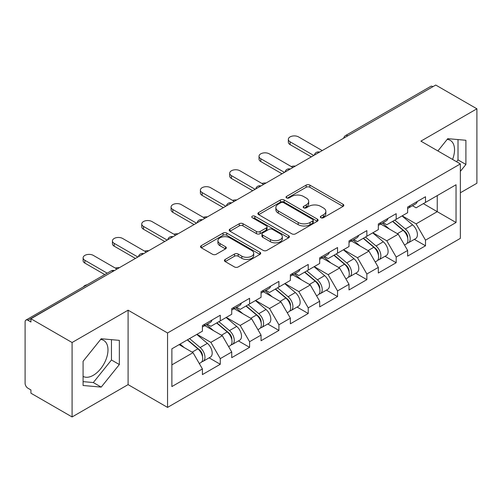 <?xml version="1.0" encoding="UTF-8"?>
<svg xmlns="http://www.w3.org/2000/svg" width="502" height="502" viewBox="0 0 502 502"><rect width="100%" height="100%" fill="white"/><g stroke="black" fill="none" stroke-linecap="round" stroke-linejoin="round"><path stroke-width="0.75" d="M320.872 217.717A1.826 1.054 0 0 0 323.451 217.717L343.054 206.404A2.61 1.506 0 0 0 343.82 205.337A2.61 1.506 0 0 0 343.054 204.276L309.847 185.106A2.61 1.506 0 0 0 306.157 185.106L286.56 196.42A1.826 1.054 0 0 0 286.027 197.167A1.826 1.054 0 0 0 286.56 197.907A1.826 1.054 0 0 0 289.139 197.907L291.681 196.445A8.346 4.819 0 0 1 303.484 196.445L306.251 198.045A8.346 4.819 0 0 1 308.699 201.453A8.346 4.819 0 0 1 306.251 204.86L303.716 206.322A1.826 1.054 0 0 0 303.183 207.069A1.826 1.054 0 0 0 303.716 207.815A1.826 1.054 0 0 0 306.295 207.815L308.837 206.353A8.346 4.819 0 0 1 320.64 206.353L323.407 207.947A8.346 4.819 0 0 1 325.854 211.355A8.346 4.819 0 0 1 323.407 214.762L320.872 216.23A1.826 1.054 0 0 0 320.339 216.977A1.826 1.054 0 0 0 320.872 217.717L320.872 216.23M83.081 376.387A20.733 11.966 120 0 0 93.322 375.289A20.733 11.966 120 0 0 106.863 357.022A20.733 11.966 120 0 0 103.688 340.412A20.733 11.966 120 0 0 100.626 339.471M447.182 139.393A20.733 11.966 -60 0 1 450.244 140.328A20.733 11.966 -60 0 1 452.566 159.423M225.178 259.446A2.61 1.506 0 0 0 224.413 260.507A2.61 1.506 0 0 0 225.178 261.573L234.49 266.951A2.61 1.506 0 0 0 238.18 266.951L259.948 254.382A2.61 1.506 0 0 0 260.714 253.322A2.61 1.506 0 0 0 259.948 252.255L226.747 233.085A2.61 1.506 0 0 0 223.057 233.085L201.289 245.654A2.61 1.506 0 0 0 200.524 246.714A2.61 1.506 0 0 0 201.289 247.781L212.541 254.276A2.61 1.506 0 0 0 216.23 254.276L225.542 248.898A2.61 1.506 0 0 0 226.308 247.831A2.61 1.506 0 0 0 225.542 246.771L219.964 243.545A6.978 4.029 0 0 1 217.918 240.696A6.978 4.029 0 0 1 222.229 236.975A6.978 4.029 0 0 1 229.834 237.848L251.697 250.473A6.978 4.029 0 0 1 253.736 253.322A6.978 4.029 0 0 1 249.431 257.043A6.978 4.029 0 0 1 241.826 256.171L238.18 254.062A2.61 1.506 0 0 0 234.49 254.062L225.178 259.446L225.178 261.573M128.092 310.186L72.087 342.521L30.923 318.757L435.742 85.045L476.9 108.802L420.896 141.137L460.359 163.922L167.555 332.977L128.092 310.186L128.092 384.626L167.555 407.411L167.555 332.977M291.863 233.832A2.61 1.506 0 0 0 295.552 233.832L317.32 221.263A2.61 1.506 0 0 0 318.086 220.196A2.61 1.506 0 0 0 317.32 219.129L284.113 199.959A2.61 1.506 0 0 0 280.423 199.959L258.655 212.528A2.61 1.506 0 0 0 257.896 213.595A2.61 1.506 0 0 0 258.655 214.655L291.863 233.832M253.021 218.113A1.826 1.054 0 0 1 254.878 218.37L254.878 216.205L288.637 235.695A2.61 1.506 0 0 1 289.397 236.756A2.61 1.506 0 0 1 288.637 237.822L266.869 250.391A2.61 1.506 0 0 1 263.18 250.391L229.972 231.221L229.972 229.088A2.61 1.506 0 0 0 229.207 230.154A2.61 1.506 0 0 0 229.972 231.221M229.972 229.088L239.291 223.71A2.61 1.506 0 0 1 242.981 223.71L256.447 231.485A2.61 1.506 0 0 0 260.136 231.485L266.311 227.921A2.61 1.506 0 0 0 267.077 226.854A2.61 1.506 0 0 0 266.311 225.787L252.293 217.692A1.826 1.054 0 0 1 251.759 216.946A1.826 1.054 0 0 1 252.889 215.973A1.826 1.054 0 0 1 254.878 216.205M167.555 407.411L460.359 238.362L460.359 163.922M209.121 357.838L220.271 364.276L220.271 358.635L210.878 342.358L196.966 334.332M220.271 364.276L202.419 374.586L202.419 368.945L171.879 386.578L171.879 348.815L202.419 331.182L202.419 325.541L220.271 315.237L220.271 320.878L231.736 314.258L231.736 308.617L249.588 298.307L249.588 303.948L261.053 297.328L261.053 291.687L278.911 281.384L278.911 287.025L290.376 280.405L290.376 274.763L308.228 264.454L308.228 270.095L319.692 263.475L319.692 257.833L337.545 247.53L337.545 253.171L349.009 246.551L349.009 240.91L366.862 230.6L366.862 236.241L378.326 229.627L378.326 223.98L396.178 213.676L396.178 219.318L407.643 212.697L407.643 207.056L425.501 196.746L425.501 202.388L456.042 184.755L456.042 222.518L425.501 240.151L416.102 223.873L402.196 215.847M414.351 239.354L425.501 245.792L425.501 240.151M425.501 245.792L407.643 256.102L407.643 250.46L396.178 257.074L386.785 240.803L372.879 232.771M385.028 256.284L396.178 262.722L396.178 257.074M396.178 262.722L378.326 273.025L378.326 267.384L366.862 274.004L357.468 257.727L343.556 249.695M355.711 273.207L366.862 279.645L366.862 274.004M366.862 279.645L349.009 289.955L349.009 284.314L337.545 290.928L328.151 274.657L314.239 266.625M326.394 290.137L337.545 296.569L337.545 290.928M337.545 296.569L319.692 306.879L319.692 301.238L308.228 307.858L298.828 291.58L284.923 283.548M297.077 307.061L308.228 313.499L308.228 307.858M308.228 313.499L290.376 323.809L290.376 318.161L278.911 324.781L269.511 308.51L255.606 300.478M267.761 323.991L278.911 330.423L278.911 324.781M278.911 330.423L261.053 340.732L261.053 335.091L249.588 341.711L240.194 325.434L226.289 317.402M238.437 340.914L249.588 347.353L249.588 341.711M249.588 347.353L231.736 357.662L231.736 352.015L220.271 358.635M207.244 324.204L210.878 326.3L220.271 320.878M210.878 342.358L222.342 335.744L204.797 325.616M231.736 352.015L222.342 335.744M236.561 307.28L240.194 309.376L249.588 303.948M240.194 325.434L251.659 318.814L234.12 308.686M261.053 335.091L251.659 318.814M265.878 290.351L269.511 292.446L278.911 287.025M269.511 308.51L280.976 301.89L263.437 291.762M290.376 318.161L280.976 301.89M295.195 273.427L298.828 275.523L308.228 270.095M298.828 291.58L310.292 284.96L292.754 274.832M319.692 301.238L310.292 284.96M324.518 256.497L328.151 258.593L337.545 253.171M328.151 274.657L339.609 268.037L322.071 257.909M349.009 284.314L339.609 268.037M353.835 239.573L357.468 241.669L366.862 236.241M357.468 257.727L368.932 251.107L351.387 240.979M378.326 267.384L368.932 251.107M383.151 222.643L386.785 224.739L396.178 219.318M386.785 240.803L398.249 234.183L380.711 224.055M407.643 250.46L398.249 234.183M432.925 86.67L347.786 135.822M346.587 136.513A3.985 2.303 120 0 1 347.597 135.716A3.985 2.303 60 0 0 345.608 135.515L430.741 86.363A3.985 2.303 60 0 1 432.737 86.564M412.468 205.72L416.102 207.815L425.501 202.388M416.102 223.873L437.248 211.668L437.248 195.611L456.042 184.755M423.337 203.636L456.042 222.518M460.359 192.787L476.9 183.243L476.9 108.802M72.087 342.521L72.087 416.955L30.923 393.198L30.923 389.941L27.917 388.203A3.985 2.303 -120 0 1 25.1 383.321L25.1 321.907A3.985 2.303 -120 0 1 25.928 320.081A3.985 2.303 -120 0 1 27.917 320.282L30.923 322.014L30.923 318.757M72.087 416.955L128.092 384.626M171.879 364.872L193.019 352.668L179.114 344.642M202.419 368.945L193.019 352.668M460.359 171.358L465.906 164.461L465.906 140.278L447.771 138.659L437.888 150.951M119.35 340.362L101.216 338.743L83.081 361.302L83.081 385.486L101.216 387.105L119.35 364.54L119.35 340.362M321.6 217.981L323.407 216.933A8.346 4.819 0 0 0 325.854 213.526L325.854 211.355M308.699 201.453L308.699 203.624A8.346 4.819 0 0 1 306.251 207.031L304.444 208.073M343.017 206.422L309.847 187.271A2.61 1.506 0 0 0 306.157 187.271L287.288 198.171M317.283 221.282L284.113 202.13A2.61 1.506 0 0 0 280.423 202.13L258.693 214.68M312.708 220.943A1.826 1.054 0 0 0 313.242 220.196A1.826 1.054 0 0 0 312.708 219.449L283.561 202.626A1.826 1.054 0 0 0 280.982 202.626L278.303 204.17A8.346 4.819 0 0 0 275.862 207.577A8.346 4.819 0 0 0 278.303 210.984L298.226 222.486A8.346 4.819 0 0 0 310.035 222.486L312.708 220.943L312.708 223.114A1.826 1.054 0 0 0 313.242 222.367L313.242 220.196M275.862 207.577L275.862 209.748A8.346 4.819 0 0 0 278.303 213.155L278.303 210.984M312.708 223.114L310.035 224.658A8.346 4.819 0 0 1 298.226 224.658L278.303 213.155M230.01 231.24L239.291 225.881L239.291 223.71M267.077 226.854L267.077 229.025A2.61 1.506 0 0 1 266.311 230.085L260.136 233.656A2.61 1.506 0 0 1 256.447 233.656L242.981 225.881A2.61 1.506 0 0 0 239.291 225.881M254.878 218.37L288.6 237.841M270.421 239.554A6.978 4.029 0 0 0 278.026 240.427A6.978 4.029 0 0 0 282.331 236.706A6.978 4.029 0 0 0 280.285 233.857L272.586 229.408A2.61 1.506 0 0 0 268.896 229.408L262.715 232.978A2.61 1.506 0 0 0 261.95 234.045A2.61 1.506 0 0 0 262.715 235.105L270.421 239.554L270.421 241.726A6.978 4.029 0 0 0 278.026 242.598A6.978 4.029 0 0 0 282.331 238.877L282.331 236.706M261.95 234.045L261.95 236.21A2.61 1.506 0 0 0 262.715 237.277L262.715 235.105M270.421 241.726L262.715 237.277M253.736 253.322L253.736 255.487A6.978 4.029 0 0 1 249.431 259.214A6.978 4.029 0 0 1 241.826 258.335L238.18 256.233A2.61 1.506 0 0 0 234.49 256.233L225.21 261.592M217.918 240.696L217.918 242.868A6.978 4.029 0 0 0 219.964 245.716L219.964 243.545M225.511 248.917L219.964 245.716M259.917 254.407L226.747 235.256A2.61 1.506 0 0 0 223.057 235.256L201.321 247.8M456.55 161.726L458.012 159.906L458.012 139.575M458.012 159.906L465.906 164.461M83.081 381.633L93.322 382.549L111.457 359.984L111.457 339.653M111.457 359.984L119.35 364.54M93.322 382.549L101.216 387.105M295.327 166.112A5.98 3.451 0 0 0 291.254 166.551M405.409 232.024L404.091 231.265M407.091 243.206A8.772 5.064 -120 0 0 408.364 242.811A8.772 5.064 -120 0 0 409.939 236.68A8.772 5.064 -120 0 0 405.378 229.037L394.798 220.114M408.364 242.811L415.6 238.632A8.772 5.064 -120 0 0 417.175 232.501A8.772 5.064 -120 0 0 412.613 224.865L402.033 215.935M392.759 221.294L404.825 231.472A5.315 3.068 60 0 1 407.693 238.023M404.512 245.032L406.112 244.11A8.772 5.064 -120 0 0 407.687 237.979A8.772 5.064 -120 0 0 403.119 230.343L392.539 221.42M389.489 229.125L382.355 223.101M322.228 150.581L298.546 136.908A5.98 3.451 0 0 0 292.032 136.161A5.98 3.451 0 0 0 288.336 139.349A5.98 3.451 0 0 0 290.093 141.79L290.093 144.614A5.98 3.451 180 0 1 288.336 142.173L288.336 139.349M407.743 207A8.772 5.064 60 0 1 407.643 207.345M311.328 156.875L290.093 144.614M409.996 205.694A8.772 5.064 60 0 1 408.364 208.085A8.772 5.064 60 0 1 407.643 208.386M417.231 201.522A8.772 5.064 60 0 1 415.6 203.912L408.364 208.085M313.769 155.463L290.093 141.79M266.01 183.035A5.98 3.451 0 0 0 261.937 183.475M376.092 248.948L374.774 248.189M377.774 260.13A8.772 5.064 -120 0 0 379.048 259.735A8.772 5.064 -120 0 0 380.623 253.604A8.772 5.064 -120 0 0 376.054 245.967L365.481 237.044M379.048 259.735L386.283 255.556A8.772 5.064 -120 0 0 387.858 249.431A8.772 5.064 -120 0 0 383.29 241.788L372.716 232.865M363.442 238.218L375.509 248.396A5.315 3.068 60 0 1 378.376 254.947M375.195 261.962L376.795 261.04A8.772 5.064 -120 0 0 378.37 254.909A8.772 5.064 -120 0 0 373.802 247.266L363.222 238.343M360.172 246.055L353.038 240.031M236.693 199.965A5.98 3.451 0 0 0 232.614 200.405M346.775 265.878L345.458 265.119M348.457 277.06A8.772 5.064 -120 0 0 349.731 276.665A8.772 5.064 -120 0 0 351.306 270.534A8.772 5.064 -120 0 0 346.738 262.891L336.158 253.968M349.731 276.665L356.966 272.486A8.772 5.064 -120 0 0 358.541 266.355A8.772 5.064 -120 0 0 353.973 258.718L343.399 249.789M334.125 255.148L346.192 265.326A5.315 3.068 60 0 1 349.059 271.877M345.878 278.886L347.472 277.964A8.772 5.064 -120 0 0 349.053 271.833A8.772 5.064 -120 0 0 344.485 264.196L333.905 255.273M330.856 262.979L323.721 256.955M207.37 216.889A5.98 3.451 0 0 0 203.297 217.328M317.452 282.802L316.141 282.042M319.134 293.984A8.772 5.064 -120 0 0 320.414 293.588A8.772 5.064 -120 0 0 321.989 287.458A8.772 5.064 -120 0 0 317.421 279.821L306.841 270.898M320.414 293.588L327.649 289.409A8.772 5.064 -120 0 0 329.224 283.285A8.772 5.064 -120 0 0 324.656 275.642L314.076 266.719M304.808 272.071L316.869 282.249A5.315 3.068 60 0 1 319.743 288.801M316.561 295.816L318.155 294.894A8.772 5.064 -120 0 0 319.73 288.763A8.772 5.064 -120 0 0 315.162 281.12L304.588 272.197M301.539 279.909L294.398 273.885M178.053 233.819A5.98 3.451 0 0 0 173.981 234.258M288.135 299.732L286.824 298.972M289.817 310.914A8.772 5.064 -120 0 0 291.091 310.518A8.772 5.064 -120 0 0 292.672 304.388A8.772 5.064 -120 0 0 288.104 296.745L277.524 287.822M291.091 310.518L298.326 306.339A8.772 5.064 -120 0 0 299.907 300.209A8.772 5.064 -120 0 0 295.339 292.566L284.76 283.643M275.485 289.001L287.552 299.179A5.315 3.068 60 0 1 290.42 305.731M287.238 312.74L288.838 311.817A8.772 5.064 -120 0 0 290.413 305.687A8.772 5.064 -120 0 0 285.845 298.05L275.272 289.127M272.222 296.833L265.081 290.809M148.736 250.743A5.98 3.451 0 0 0 144.664 251.182M258.819 316.655L257.501 315.896M260.5 327.837A8.772 5.064 -120 0 0 261.774 327.442A8.772 5.064 -120 0 0 263.349 321.311A8.772 5.064 -120 0 0 258.781 313.675L248.208 304.752M261.774 327.442L269.009 323.263A8.772 5.064 -120 0 0 270.584 317.138A8.772 5.064 -120 0 0 266.022 309.496L255.443 300.572M246.168 305.925L258.235 316.103A5.315 3.068 60 0 1 261.103 322.654M257.921 329.663L259.521 328.741A8.772 5.064 -120 0 0 261.096 322.617A8.772 5.064 -120 0 0 256.528 314.974L245.949 306.051M242.899 313.763L235.764 307.739M292.911 167.505L269.229 153.832A5.98 3.451 0 0 0 262.715 153.085A5.98 3.451 0 0 0 259.019 156.273A5.98 3.451 0 0 0 260.77 158.72L260.77 161.537A5.98 3.451 180 0 1 259.019 159.096L259.019 156.273M378.426 223.923A8.772 5.064 60 0 1 378.326 224.275M282.011 173.799L260.77 161.537M380.679 222.624A8.772 5.064 60 0 1 379.048 225.015A8.772 5.064 60 0 1 378.326 225.31M387.914 218.445A8.772 5.064 60 0 1 386.283 220.836L379.048 225.015M284.452 172.387L260.77 158.72M263.594 184.435L239.912 170.762A5.98 3.451 0 0 0 233.392 170.015A5.98 3.451 0 0 0 229.703 173.203A5.98 3.451 0 0 0 231.453 175.644L231.453 178.467A5.98 3.451 180 0 1 229.703 176.026L229.703 173.203M349.11 240.853A8.772 5.064 60 0 1 349.009 241.198M252.694 190.729L231.453 178.467M351.362 239.548A8.772 5.064 60 0 1 349.731 241.939A8.772 5.064 60 0 1 349.009 242.24M358.597 235.375A8.772 5.064 60 0 1 356.966 237.76L349.731 241.939M255.135 189.317L231.453 175.644M234.271 201.358L210.595 187.685A5.98 3.451 0 0 0 204.076 186.939A5.98 3.451 0 0 0 200.386 190.126A5.98 3.451 0 0 0 202.137 192.567L202.137 195.391A5.98 3.451 180 0 1 200.386 192.95L200.386 190.126M319.787 257.777A8.772 5.064 60 0 1 319.692 258.128M223.371 207.652L202.137 195.391M322.046 256.478A8.772 5.064 60 0 1 320.414 258.869A8.772 5.064 60 0 1 319.692 259.164M329.281 252.299A8.772 5.064 60 0 1 327.649 254.69L320.414 258.869M225.818 206.24L202.137 192.567M204.954 218.288L181.278 204.615A5.98 3.451 0 0 0 174.759 203.868A5.98 3.451 0 0 0 171.069 207.056A5.98 3.451 0 0 0 172.82 209.497L172.82 212.321A5.98 3.451 180 0 1 171.069 209.874L171.069 207.056M290.47 274.707A8.772 5.064 60 0 1 290.376 275.052M194.054 224.576L172.82 212.321M292.729 273.402A8.772 5.064 60 0 1 291.091 275.793A8.772 5.064 60 0 1 290.376 276.094M299.964 269.229A8.772 5.064 60 0 1 298.326 271.613L291.091 275.793M196.495 223.17L172.82 209.497M175.637 235.212L151.955 221.539A5.98 3.451 0 0 0 145.442 220.792A5.98 3.451 0 0 0 141.746 223.98A5.98 3.451 0 0 0 143.503 226.421L143.503 229.245A5.98 3.451 180 0 1 141.746 226.804L141.746 223.98M261.153 291.631A8.772 5.064 60 0 1 261.053 291.976M164.738 241.506L143.503 229.245M263.406 290.332A8.772 5.064 60 0 1 261.774 292.722A8.772 5.064 60 0 1 261.053 293.017M270.641 286.153A8.772 5.064 60 0 1 269.009 288.543L261.774 292.722M167.179 240.094L143.503 226.421M119.42 267.673A5.98 3.451 0 0 0 115.347 268.112M229.502 333.585L228.184 332.826M231.184 344.767A8.772 5.064 -120 0 0 232.457 344.366A8.772 5.064 -120 0 0 234.032 338.241A8.772 5.064 -120 0 0 229.464 330.598L218.891 321.675M232.457 344.366L239.692 340.193A8.772 5.064 -120 0 0 241.267 334.062A8.772 5.064 -120 0 0 236.699 326.419L226.126 317.496M216.851 322.855L228.918 333.033A5.315 3.068 60 0 1 231.786 339.578M228.605 346.593L230.205 345.671A8.772 5.064 -120 0 0 231.78 339.54A8.772 5.064 -120 0 0 227.211 331.904L216.632 322.981M213.582 330.686L206.447 324.662M146.32 252.136L122.639 238.469A5.98 3.451 0 0 0 116.125 237.722A5.98 3.451 0 0 0 112.429 240.91A5.98 3.451 0 0 0 114.18 243.351L114.18 246.168A5.98 3.451 180 0 1 112.429 243.727L112.429 240.91M231.836 308.561A8.772 5.064 60 0 1 231.736 308.906M135.421 258.43L114.18 246.168M234.089 307.255A8.772 5.064 60 0 1 232.457 309.646A8.772 5.064 60 0 1 231.736 309.947M241.324 303.082A8.772 5.064 60 0 1 239.692 305.467L232.457 309.646M137.862 257.024L114.18 243.351M87.147 284.734A5.98 3.451 0 0 0 83.439 286.88M200.185 350.509L198.867 349.75M201.867 361.691A8.772 5.064 -120 0 0 203.141 361.296A8.772 5.064 -120 0 0 204.716 355.165A8.772 5.064 -120 0 0 200.147 347.528L189.568 338.605M203.141 361.296L210.376 357.117A8.772 5.064 -120 0 0 211.951 350.992A8.772 5.064 -120 0 0 207.382 343.349L196.803 334.426M187.535 339.779L199.601 349.957A5.315 3.068 60 0 1 202.469 356.508M199.288 363.517L200.882 362.595A8.772 5.064 -120 0 0 202.463 356.47A8.772 5.064 -120 0 0 197.895 348.827L187.315 339.904M184.265 347.616L180.08 344.083M117.004 269.066L93.322 255.392A5.98 3.451 0 0 0 86.802 254.646A5.98 3.451 0 0 0 83.112 257.833A5.98 3.451 0 0 0 84.863 260.274L84.863 263.098A5.98 3.451 180 0 1 83.112 260.657L83.112 257.833M202.519 325.484A8.772 5.064 60 0 1 202.419 325.829M104.742 274.575L84.863 263.098M204.772 324.185A8.772 5.064 60 0 1 203.141 326.576A8.772 5.064 60 0 1 202.419 326.871M212.007 320.006A8.772 5.064 60 0 1 210.376 322.397L203.141 326.576M107.19 273.163L84.863 260.274M113.245 271.237L27.917 320.282M114.067 270.76A3.985 2.303 -60 0 0 113.057 271.124A3.985 2.303 -120 0 0 111.061 270.929L25.928 320.081M317.27 153.443A3.985 2.303 120 0 1 318.281 152.639A3.985 2.303 -60 0 1 319.291 152.275M287.953 170.366A3.985 2.303 120 0 1 288.964 169.569A3.985 2.303 -60 0 1 289.974 169.199M258.63 187.296A3.985 2.303 120 0 1 259.647 186.493A3.985 2.303 -60 0 1 260.657 186.129M229.314 204.22A3.985 2.303 120 0 1 230.324 203.423A3.985 2.303 -60 0 1 231.34 203.053M199.997 221.15A3.985 2.303 120 0 1 201.007 220.347A3.985 2.303 -60 0 1 202.024 219.983M170.68 238.073A3.985 2.303 120 0 1 171.69 237.277A3.985 2.303 -60 0 1 172.701 236.906M141.363 255.003A3.985 2.303 120 0 1 142.373 254.2A3.985 2.303 -60 0 1 143.384 253.83M323.407 216.933L323.407 214.762M303.716 207.815L303.716 206.322M306.251 207.031L306.251 204.86M286.56 197.907L286.56 196.42M306.157 187.271L306.157 185.106M309.847 187.271L309.847 185.106M343.054 206.404L343.054 204.276M258.655 214.655L258.655 212.528M280.423 202.13L280.423 199.959M284.113 202.13L284.113 199.959M317.32 221.263L317.32 219.129M298.226 224.658L298.226 222.486M310.035 224.658L310.035 222.486M242.981 225.881L242.981 223.71M256.447 233.656L256.447 231.485M260.136 233.656L260.136 231.485M266.311 230.085L266.311 227.921M288.637 237.822L288.637 235.695M234.49 256.233L234.49 254.062M238.18 256.233L238.18 254.062M241.826 258.335L241.826 256.171M225.542 248.898L225.542 246.771M201.289 247.781L201.289 245.654M223.057 235.256L223.057 233.085M226.747 235.256L226.747 233.085M259.948 254.382L259.948 252.255M405.378 229.037L412.613 224.865M397.358 233.668L403.119 230.343M376.054 245.967L383.29 241.788M368.041 250.592L373.802 247.266M346.738 262.891L353.973 258.718M338.724 267.522L344.485 264.196M317.421 279.821L324.656 275.642M309.401 284.446L315.162 281.12M288.104 296.745L295.339 292.566M280.085 301.376L285.845 298.05M258.781 313.675L266.022 309.496M250.768 318.299L256.528 314.974M229.464 330.598L236.699 326.419M221.451 335.229L227.211 331.904M200.147 347.528L207.382 343.349M192.128 352.153L197.895 348.827M345.608 135.515A3.985 3.985 0 0 0 343.688 138.188M319.561 152.119A3.985 3.985 0 0 0 314.371 155.112M290.244 169.048A3.985 3.985 0 0 0 285.054 172.042M260.921 185.972A3.985 3.985 0 0 0 255.738 188.965M231.604 202.902A3.985 3.985 0 0 0 226.415 205.895M202.287 219.826A3.985 3.985 0 0 0 197.098 222.819M172.97 236.756A3.985 3.985 0 0 0 167.781 239.749M143.654 253.679A3.985 3.985 0 0 0 138.464 256.673M114.33 270.603A3.985 3.985 0 0 0 111.061 270.929"/></g></svg>
